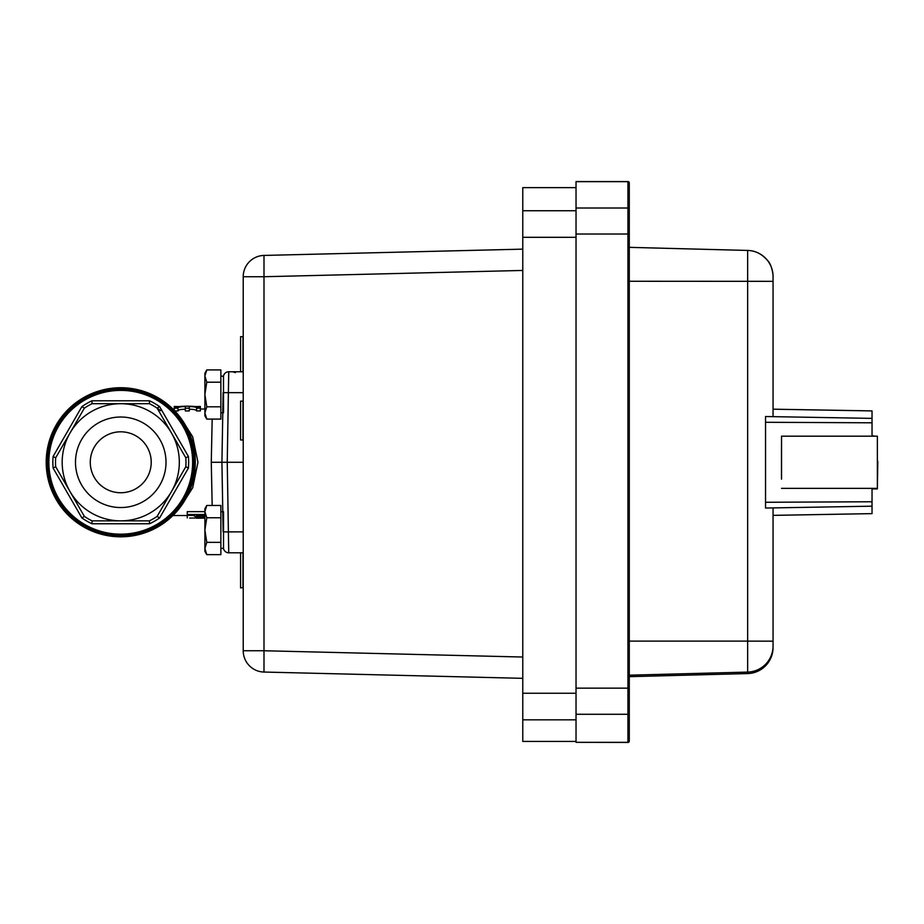 <?xml version="1.0" encoding="UTF-8"?>
<svg xmlns="http://www.w3.org/2000/svg" width="924" height="924" viewBox="0 0 924 924"><rect width="100%" height="100%" fill="white"/><g stroke="black" fill="none" stroke-linecap="round" stroke-linejoin="round"><path stroke-width="1.39" d="M90.275 462.277A30.469 30.469 0 0 0 120.744 492.746A30.469 30.469 0 0 0 151.224 462.277A30.469 30.469 0 0 0 120.744 431.808A30.469 30.469 0 0 0 90.275 462.277M166.008 462.277A45.264 45.264 0 0 1 120.744 507.542A45.264 45.264 0 0 1 75.491 462.277A45.264 45.264 0 0 1 120.744 417.013A45.264 45.264 0 0 1 166.008 462.277M53.107 468.087L81.89 517.948A67.891 67.891 0 0 0 91.961 523.769L149.538 523.769A67.891 67.891 0 0 0 159.609 517.948L188.392 468.087A67.891 67.891 0 0 0 188.392 456.468L159.609 406.606A67.891 67.891 0 0 0 149.538 400.785L91.961 400.785A67.891 67.891 0 0 0 81.89 406.606L53.107 456.468A67.891 67.891 0 0 0 53.107 468.087L55.671 466.724A65.234 65.234 0 0 1 55.671 466.712L55.671 466.701A65.234 65.234 0 0 1 55.671 457.854L70.028 432.986A58.57 58.57 0 0 0 120.744 520.847A58.57 58.57 0 0 0 171.471 432.986L185.828 457.854A65.234 65.234 0 0 1 185.828 466.701L157.126 516.424A65.234 65.234 0 0 1 157.126 516.424L157.138 516.412A65.234 65.234 0 0 1 149.457 520.847A65.234 65.234 0 0 1 149.434 520.859L92.053 520.859A65.234 65.234 0 0 1 84.373 516.424A65.234 65.234 0 0 1 84.361 516.412L55.671 466.701M193.971 462.277A73.215 73.215 0 0 0 120.744 389.062A73.215 73.215 0 0 0 47.528 462.277A73.215 73.215 0 0 0 120.744 535.493A73.215 73.215 0 0 0 193.971 462.277A73.215 73.215 0 0 1 120.744 535.493A73.215 73.215 0 0 1 47.528 462.277M188.392 468.087L185.828 466.724A65.234 65.234 0 0 1 185.828 466.724L185.828 466.701M204.885 514.506L187.26 514.506L187.26 511.642L204.885 511.642M181.046 506.121L192.712 487.722L197.955 462.277L192.689 436.798L181.035 418.422M212.497 462.277L211.273 462.277L212.173 505.463M243.22 587.618L240.563 587.883L240.563 552.806L228.736 552.806A5.325 5.325 0 0 1 225.006 551.27A5.325 5.325 0 0 0 228.736 552.806L227.246 462.277L221.922 462.277L223.134 531.878M243.22 462.277L227.246 462.277L228.736 371.76A5.325 5.325 0 0 0 223.481 376.183L223.516 412.82M223.412 376.992A5.325 5.325 0 0 1 228.736 371.76L243.22 371.76M91.926 528.135L94.56 529.221M160.672 410.695A65.234 65.234 0 0 0 157.138 408.142L171.471 432.986A58.57 58.57 0 0 0 70.028 432.986L84.373 408.131A65.234 65.234 0 0 1 92.042 403.707L149.457 403.707A65.234 65.234 0 0 1 157.126 408.131A65.234 65.234 0 0 1 157.138 408.142L159.609 406.606M195.299 462.277A74.544 74.544 0 0 1 120.744 536.821A74.544 74.544 0 0 1 46.2 462.277A74.544 74.544 0 0 1 120.744 387.733A74.544 74.544 0 0 1 195.299 462.277M120.998 534.164L120.062 534.164M198.914 518.179L204.885 518.156M204.885 517.89L189.639 518.075M187.26 517.89L187.26 515.384L194.213 515.384L196.142 517.324L204.885 517.174M187.26 516.297L186.867 515.523M187.26 514.506L187.26 515.384M203.754 516.019L203.049 516.863L200.208 517.14L197.436 516.92L196.327 515.915L203.754 515.384L203.754 516.019L203.754 515.384M197.436 516.92L197.436 515.384M194.213 516.031L194.213 515.384M223.134 392.677L221.922 462.277L211.273 462.277L212.173 419.092M223.516 511.734L223.516 548.371A5.325 5.325 0 0 0 225.006 551.27A5.325 5.325 0 0 1 223.412 547.574M228.736 552.806L243.22 552.806M196.396 406.572L200.358 406.433L200.358 410.937L196.627 410.937C196.373 409.829 193.936 409.274 189.305 409.263M174.266 410.383L174.266 408.177L177.997 408.177C178.251 407.126 180.7 406.595 185.308 406.595L185.308 408.177L189.305 408.177L189.305 406.595C193.925 406.595 196.362 407.126 196.627 408.177L200.358 408.177C201.317 405.544 173.308 405.544 174.266 408.177L174.266 406.433L178.228 406.572M196.627 408.177L196.627 410.937M189.305 408.177L189.305 410.937L185.308 410.937L185.308 408.177M177.997 408.177L177.997 410.937L174.798 410.937M185.308 409.263C180.688 409.274 178.251 409.829 177.997 410.937M185.828 457.83A65.234 65.234 0 0 1 185.828 457.842L188.392 456.468M55.671 457.83L55.671 457.854A65.234 65.234 0 0 1 55.671 457.83L53.107 456.468M84.361 408.142A65.234 65.234 0 0 1 84.361 408.131L81.89 406.606M91.961 400.785L92.042 403.707M149.538 400.785L149.434 403.696A65.234 65.234 0 0 1 149.445 403.696L149.457 403.707M159.609 517.948L157.138 516.412M149.434 520.859L149.538 523.769M91.961 523.769L92.053 520.859M84.361 516.412L81.89 517.948M522.776 711.492L522.776 741.429L576.033 741.429L576.033 693.254L522.776 693.254L522.776 711.492M576.033 187.641L522.776 187.641L522.776 693.254M522.776 657.033L263.998 650.75L263.998 672.048L522.776 678.332L263.998 672.048A21.298 21.298 0 0 1 243.22 650.75L263.998 650.75L263.998 276.726L243.22 276.726L243.22 650.75M522.776 249.145L263.998 255.428L522.776 249.145M243.22 276.726A21.298 21.298 0 0 1 263.998 255.428L263.998 276.726L522.776 270.443M773.053 416.655L773.053 281.335L773.053 409.182L872.037 410.903L872.037 436.186L781.531 436.186L781.531 479.175M773.053 515.361L872.037 513.629L773.053 515.373L773.053 646.084M629.279 641.106L747.643 641.117L747.643 673.573A26.091 26.091 -0 0 0 773.053 647.481L773.053 507.9M629.279 209.332L629.279 182.917A1.328 1.328 -0 0 0 627.95 181.578L627.95 742.422A1.328 1.328 -0 0 0 629.279 741.083L629.279 209.332A1.328 1.328 0 0 0 627.95 208.004L576.033 208.004L576.033 711.492M629.279 741.013L627.95 742.422L576.033 742.33L627.95 742.33A1.328 1.328 -0 0 0 629.279 741.002L629.279 666.897M629.279 255.382L629.279 212.786M629.279 281.266L773.053 281.335L773.053 276.519A26.091 26.091 -0 0 0 747.643 250.439L747.643 641.117L773.053 641.175M629.279 182.917L627.95 181.578L576.033 181.578L576.033 208.004M765.649 664.217A26.091 26.091 180 0 0 773.053 646.015A26.091 26.091 180 0 1 747.643 672.095L629.279 675.19M242.954 552.806L242.954 587.883M240.563 371.76L240.563 336.671L242.954 336.671L242.954 371.76M240.563 420.559L240.563 439.997L242.954 439.997L242.954 401.132L240.563 401.132L240.563 420.559M765.546 508.038L765.546 416.516M781.496 478.251L781.496 446.304M872.037 513.629L872.037 488.369L781.531 488.369M872.037 488.854L874.705 488.369M872.037 435.701L874.705 436.186M781.508 472.869L781.508 451.674M781.531 445.368L781.531 436.186M877.061 436.186L872.037 436.186L877.361 436.186L877.361 488.369L872.037 488.369M872.037 488.9L877.361 488.9L877.8 461.272M220.859 511.734L222.788 511.734M223.481 548.371L220.859 548.371L223.481 548.371M206.78 505.463L204.885 511.607L204.885 508.754L206.78 505.463L220.859 505.463L220.859 554.643L206.78 554.643L204.885 551.351L204.885 548.498L206.78 554.643L204.885 551.351M204.885 511.607L206.78 517.752L204.885 530.053L204.885 511.607M206.78 542.353L204.885 548.498L204.885 530.053L206.78 542.353L220.859 542.353M220.859 517.752L206.78 517.752M220.859 376.183L223.481 376.183M222.788 412.82L220.859 412.82M206.78 419.092L204.885 415.8L204.885 412.947L206.78 419.092L220.859 419.092L220.859 406.803L206.78 406.803L204.885 412.947L204.885 373.204L206.78 369.912L204.885 376.056L206.78 382.201L204.885 394.502L206.78 406.803M206.78 382.201L220.859 382.201L220.859 369.912L206.78 369.912M220.859 382.201L220.859 406.803M120.744 390.39A71.887 71.887 0 0 1 192.631 462.277A71.887 71.887 0 0 1 120.744 534.164A71.887 71.887 0 0 1 48.868 462.277A71.887 71.887 0 0 1 120.744 390.39M243.22 531.878L223.516 531.901M243.22 392.677L223.516 392.654M200.208 517.14L200.208 515.384M203.049 516.863L203.049 515.384M522.776 719.831L576.033 719.831M522.776 237.306L576.033 237.306M576.033 210.741L522.776 210.741M765.8 665.534L765.638 665.696A26.091 26.091 -0 0 0 773.053 647.481L773.041 648.221M747.643 250.439L629.279 247.343L747.643 250.439C755.208 250.577 761.815 253.892 767.463 260.383C772.753 265.361 773.423 278.771 773.053 276.519A26.091 26.091 -0 0 0 765.649 258.316M629.279 182.998L629.279 182.998A1.328 1.328 180 0 0 627.95 181.658L576.033 181.658M576.033 688.137L629.279 688.137M576.033 234.026L629.279 234.026M576.033 714.275L627.95 714.275A1.328 1.328 -0 0 0 629.279 712.947M629.279 676.668L747.643 673.573L629.279 676.668M765.649 416.528L872.037 418.376M765.546 422.28L872.037 422.799M765.546 502.275L872.037 501.755M765.649 508.038L872.037 506.179M773.053 409.193L872.037 410.926M187.26 515.523L172.927 515.523M201.363 518.191L196.477 518.191M232.571 371.76L235.47 372.615M204.885 409.032L200.358 409.032M174.266 409.032L172.927 409.032"/></g></svg>
